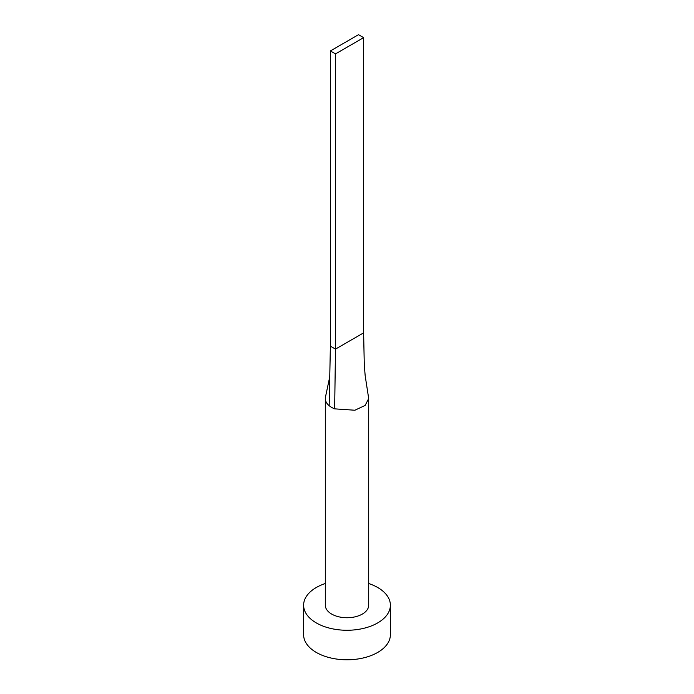 <?xml version="1.0" encoding="UTF-8"?>
<svg xmlns="http://www.w3.org/2000/svg" width="694" height="694" viewBox="0 0 694 694"><rect width="100%" height="100%" fill="white"/><g stroke="black" fill="none" stroke-linecap="round" stroke-linejoin="round"><path stroke-width="1.04" d="M325.555 396.664A21.696 12.527 0 0 0 325.512 396.855A21.696 12.527 0 0 0 325.304 398.556A21.696 12.527 0 0 0 329.164 405.686A21.696 12.527 0 0 0 331.663 407.413A21.696 12.527 0 0 0 334.655 408.853L354.868 410.232L365.113 405.443L368.696 398.556L365.165 375.645L364.281 364.714L363.621 332.868L335.497 349.108L334.655 408.853M325.304 398.556L325.304 605.211A21.696 12.527 0 0 0 331.663 614.069A21.696 12.527 0 0 0 355.302 616.784A21.696 12.527 0 0 0 368.696 605.211L368.696 398.556M325.304 583.515A43.384 25.053 0 0 0 303.616 605.211A43.384 25.053 0 0 0 316.317 622.926A43.384 25.053 0 0 0 363.604 628.356A43.384 25.053 0 0 0 390.384 605.211A43.384 25.053 0 0 0 377.683 587.497A43.384 25.053 0 0 0 368.696 583.515M303.616 605.211L303.616 634.732A43.384 25.053 0 0 0 316.317 652.447A43.384 25.053 0 0 0 363.604 657.877A43.384 25.053 0 0 0 390.384 634.732L390.384 605.211M329.164 405.686L330.379 346.159L335.497 349.108L335.497 53.889L363.621 37.65L363.621 332.868M363.621 37.65L358.503 34.7L330.379 50.94L330.379 346.159M330.379 50.94L335.497 53.889M325.512 396.855L329.789 376.634"/></g></svg>
